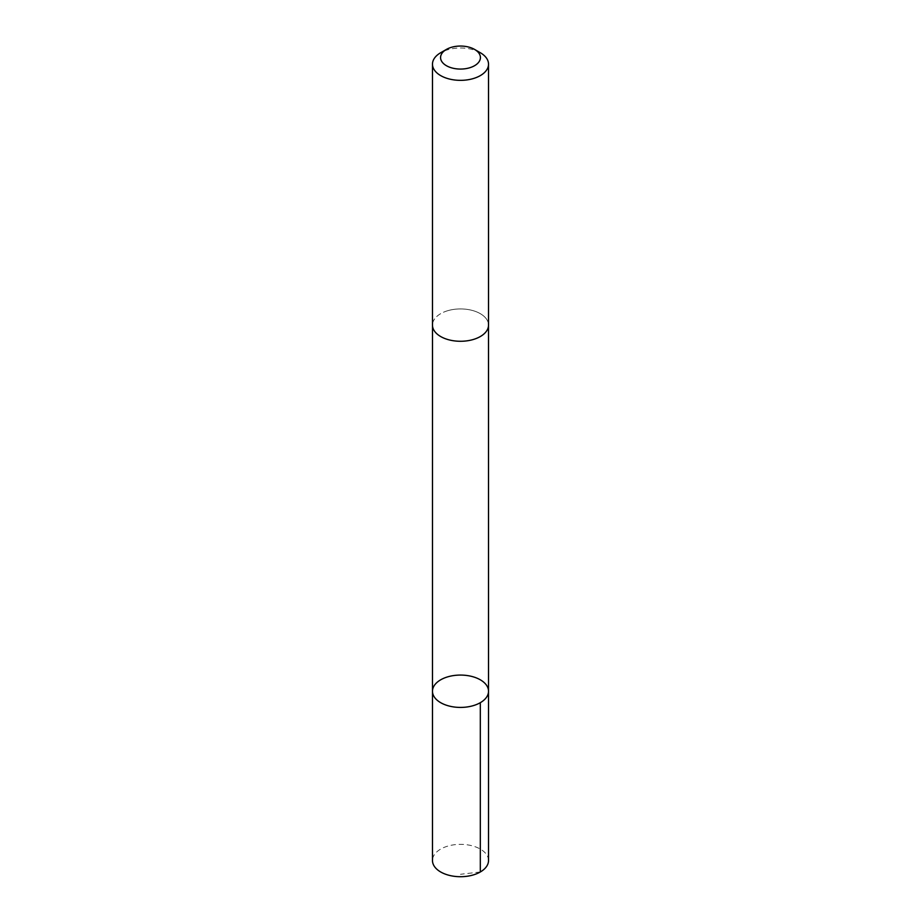 <?xml version="1.0" encoding="UTF-8"?>
<svg xmlns="http://www.w3.org/2000/svg" width="921" height="921" viewBox="0 0 921 921"><rect width="100%" height="100%" fill="white"/><g stroke="black" fill="none" stroke-linecap="round" stroke-linejoin="round"><path stroke-width="0.69" stroke-dasharray="4.61 3.45" d="M488.521 860.536A28.021 16.175 0 0 0 447.779 846.111A28.021 16.175 0 0 0 432.479 860.536M447.79 310.688A28.01 16.175 0 0 0 432.49 325.101A28.01 16.175 0 0 0 473.21 339.515A28.01 16.175 0 0 0 488.51 325.101A28.01 16.175 0 0 0 447.79 310.688M432.479 691.245A28.021 16.175 180 0 1 447.79 676.831A28.021 16.175 180 0 1 488.521 691.245M488.51 325.55L488.51 325.101A28.021 16.175 0 0 0 460.5 308.926A28.021 16.175 0 0 0 432.479 325.101L432.49 325.55M480.313 52.727A28.021 16.175 0 0 0 440.687 52.727M480.313 871.968L460.5 874.282"/><path stroke-width="1.38" d="M447.79 676.831A28.021 16.175 180 0 1 488.521 691.245A28.021 16.175 180 0 1 460.5 707.42A28.021 16.175 180 0 1 432.479 691.245A28.021 16.175 180 0 1 447.79 676.831M432.479 860.536A28.021 16.175 0 0 0 473.221 874.95A28.021 16.175 0 0 0 488.521 860.536L488.521 691.245A28.021 16.175 180 0 1 460.5 707.42A28.021 16.175 180 0 1 432.479 691.245L432.479 860.536M446.409 49.423L440.687 52.727A28.021 16.175 0 0 0 432.479 64.159L432.479 325.101A28.021 16.175 0 0 0 473.221 339.515A28.021 16.175 0 0 0 488.521 325.101L488.521 64.159A28.021 16.175 0 0 0 480.313 52.727L474.591 49.423A19.928 11.513 0 0 0 446.409 49.423A19.928 11.513 0 0 0 444.371 64.32A19.928 11.513 0 0 0 469.549 67.809A19.928 11.513 0 0 0 474.591 49.423M432.479 64.159A28.021 16.175 0 0 0 473.221 78.584A28.021 16.175 0 0 0 488.521 64.159M480.313 702.688L480.313 871.968M432.49 325.55L432.479 691.245M488.51 325.55L488.521 691.245"/></g></svg>
